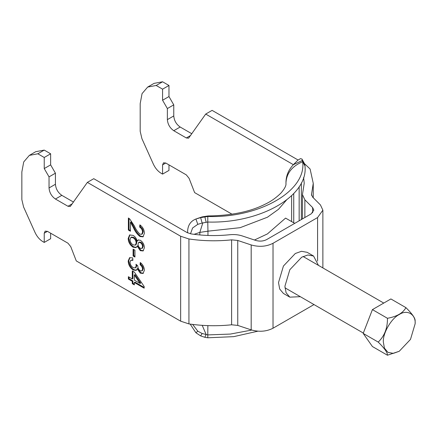 <?xml version="1.0" encoding="UTF-8"?>
<svg xmlns="http://www.w3.org/2000/svg" width="437" height="437" viewBox="0 0 437 437"><rect width="100%" height="100%" fill="white"/><g stroke="black" fill="none" stroke-linecap="round" stroke-linejoin="round"><path stroke-width="0.66" d="M254.465 240.006L267.444 233.899L285.579 218.101L294.718 223.373M190.505 233.795L192.575 227.994L197.792 224.334L202.145 223.045L207.772 222.04L207.804 216.49C259.31 218.183 306.736 190.882 302.655 161.728L302.011 159.106L304.616 163.886L301.994 159.073L300.481 158.631L297.848 160.199L293.331 164.716L302.459 160.401L304.868 165.59M304.616 163.886L304.966 165.923C308.637 195.902 260.496 223.624 207.772 222.04L207.952 231.173L240.148 227.677L267.444 217.222L278.489 209.318L286.503 200.048M299.159 220.805L299.159 186.73M190.177 324.09L195.918 332.765L200.643 335.9L204.86 337.298L207.804 337.785L207.772 334.911L202.145 333.497L197.792 331.175L192.673 324.423M207.875 325.625L207.772 334.911L230.326 334.07L251.756 330.066M206.111 222.138L204.86 216.752L202.189 216.889L207.87 215.96L207.804 216.49L200.643 217.631L195.918 219.003C190.259 221.253 187.484 225.82 187.593 232.703L187.593 232.839M257.852 331.191L233.724 336.648L207.804 337.785M204.86 337.298L206.111 334.414L202.216 325.341M304.966 165.923L302.655 161.728C292.074 166.18 286.508 173.243 285.962 182.917L285.967 183.524C286.257 185.676 284.553 188.893 280.865 193.165C276.009 197.89 270.809 201.55 265.264 204.139C250.439 211.705 231.304 215.649 207.87 215.96M300.339 296.69L289.824 297.149L286.088 292.735L284.908 286.279L289.824 269.727L301.699 257.196L307.877 254.99L313.569 256.022L318.431 265.357M289.824 297.149L283.427 293.456L279.691 289.043L278.511 282.586L283.427 266.035L295.303 253.504L301.481 251.297L307.173 252.329L313.569 256.022M312.619 212.786L312.619 207.564L313.832 210.175L311.182 213.868L266.625 239.591C263.309 241.273 259.665 241.546 255.705 240.421L242.278 235.942C238.433 234.696 234.336 234.287 229.988 234.713C216.949 236.067 204.019 235.8 191.188 233.915L187.047 232.55L93.764 178.689L87.367 182.387L70.237 206.499L67.975 206.275L55.433 199.032C51.571 196.333 49.441 192.641 49.037 187.954L49.037 176.876L44.235 168.562L44.235 157.484L37.839 153.791L29.345 155.386L23.718 161.941L21.85 171.949L21.85 199.638L23.587 206.991L34.976 232.353C36.932 236.526 39.554 239.613 42.837 241.617L44.235 242.426L44.235 233.194L45.175 231.124L47.436 231.348L67.975 243.207L70.745 246.648L76.284 260.927L180.65 321.179L188.931 323.91C203.047 325.986 217.271 326.281 231.61 324.789L231.61 239.853C217.271 241.339 203.047 241.044 188.931 238.968L180.65 236.242L87.367 182.387M132.28 278.953L132.28 270.902L134.334 272.087L144.172 286.525L144.172 288.185L134.334 282.504L134.334 284.869L132.28 283.684L132.28 281.319L128.385 279.068L128.385 276.703L132.28 278.953L132.919 278.582L132.919 271.273M133.094 235.39C135.191 236.636 136.546 238.586 137.158 241.24L138.076 239.984L140.343 240.284C142.959 242.147 144.303 244.649 144.379 247.79L143.107 250.953L140.293 250.669L137.158 246.124L136.076 247.604L133.039 247.195C129.958 245.07 128.336 242.164 128.183 238.471L129.603 234.98L133.094 235.39M130.439 231.249L128.385 230.064L128.385 217.992L129.811 219.063L134.367 225.951C135.76 229.256 137.617 231.981 139.944 234.134L141.703 234.314L142.533 232.26C142.473 230.059 141.517 228.338 139.66 227.103L139.867 224.858C142.828 227.032 144.33 229.873 144.379 233.38L143.036 236.843L139.966 236.51C137.196 234.352 135.011 231.381 133.405 227.601L130.439 222.215L130.439 231.249M133.099 249.123L134.946 250.188L134.946 257.054L133.099 255.989L133.099 249.123M128.183 261.02L129.581 257.704L132.69 257.879L132.897 260.365L130.756 260.277L130.024 262.173C130.171 264.527 131.231 266.357 133.214 267.652L135.355 267.903L136.191 265.909L135.973 264.248L137.797 265.887C137.786 267.914 138.6 269.542 140.244 270.765L141.828 270.951L142.533 269.274C142.44 267.439 141.621 265.925 140.069 264.746L140.277 262.5C142.866 264.582 144.232 267.171 144.379 270.268L143.063 273.447L140.31 273.169L137.142 268.821L136.147 270.416L133.198 270.011C130.051 267.81 128.38 264.817 128.183 261.02L128.822 260.654C129.019 264.445 130.69 267.444 133.837 269.64L136.431 270.203M50.632 233.194L50.632 238.733L44.235 242.426M231.61 324.789L237.755 325.407L237.755 240.465L231.61 239.853M237.755 240.465L251.182 244.944C259.103 247.2 266.384 246.643 273.021 243.283L273.021 328.225L313.99 304.573M311.636 195.525L311.636 193.651L311.488 194.585L312.701 197.196L320.452 204.953L322.877 210.175L317.579 217.56L273.021 243.283M237.755 325.407L251.182 329.88C259.103 332.136 266.384 331.585 273.021 328.225M73.514 202.085L61.83 195.339C57.968 192.641 55.838 188.948 55.433 184.261L55.433 173.183L50.632 164.869L50.632 153.791L44.235 150.099L35.741 151.688L29.345 155.386M44.235 157.484L50.632 153.791M44.235 150.099L37.839 153.791M44.235 168.562L50.632 164.869M49.037 176.876L55.433 173.183M168.972 164.875L168.972 170.414L162.575 174.106L161.171 173.298C157.888 171.293 155.272 168.207 153.311 164.033L141.921 138.671L140.184 131.313L140.184 103.629L142.058 93.622L147.679 87.061L156.178 85.472L162.575 89.164L162.575 100.242L167.371 108.551L167.371 119.634C167.775 124.321 169.911 128.014 173.768 130.712L186.315 137.955L188.576 138.179L205.701 114.062L293.369 164.678M298.056 160.002L212.098 110.37L205.701 114.062M311.636 193.651L313.253 183.338L310.106 169.01L304.6 163.777M302.442 218.915L302.442 194.585L304.207 183.338L303.617 177.4M302.442 194.585L304.868 199.807L312.619 207.564M232.052 214.217L194.623 192.608L189.084 178.329L186.315 174.887L165.77 163.028L163.509 162.804L162.575 164.875L162.575 174.106M147.679 87.061L154.075 83.369L162.575 81.779L168.972 85.472L168.972 96.55L173.768 104.858L173.768 115.942C174.172 120.628 176.308 124.321 180.164 127.02L191.854 133.766M162.575 89.164L168.972 85.472M156.178 85.472L162.575 81.779M162.575 100.242L168.972 96.55M167.371 108.551L173.768 104.858M128.385 230.064L129.024 229.698L129.024 218.402M142.533 232.26L143.172 231.894L142.342 233.942L141.703 234.314M139.66 227.103L140.304 226.737C142.156 227.967 143.112 229.687 143.172 231.894M140.304 226.737L140.435 225.273M139.966 236.51L140.605 236.144L143.336 236.63M133.405 227.601L134.044 227.235C135.65 231.009 137.835 233.981 140.605 236.144M130.439 222.215L131.078 221.849L134.044 227.235M130.439 230.512L129.024 229.698M140.293 250.669L140.933 250.303L143.412 250.74M137.158 246.124L137.797 245.752L140.933 250.303M133.039 247.195L133.678 246.823L136.388 247.38M128.183 238.471L128.822 238.099C128.981 241.792 130.597 244.698 133.678 246.823M129.936 234.822L128.822 238.099M137.158 241.24L138.414 239.847M130.909 237.4L131.548 237.029L133.771 237.406C135.683 238.651 136.699 240.399 136.814 242.666L135.989 244.764L135.35 245.13L133.072 244.84C131.149 243.595 130.133 241.83 130.024 239.552L130.909 237.4L133.132 237.777C135.044 239.017 136.06 240.771 136.175 243.032L135.35 245.13M138.676 242.415L139.316 242.049L140.976 242.278C142.407 243.305 143.139 244.671 143.172 246.386L142.533 248.074L141.894 248.445L140.239 248.271C138.791 247.26 138.048 245.894 138.021 244.174L138.676 242.415L140.337 242.644C141.768 243.671 142.5 245.042 142.533 246.758L141.894 248.445M143.172 246.386L142.533 246.758M140.976 242.278L140.337 242.644M136.814 242.666L136.175 243.032M133.771 237.406L133.132 237.777M134.946 256.317L133.744 255.618L133.099 255.989M133.744 255.618L133.744 249.494M130.756 260.277L132.848 259.807M136.191 265.909L136.83 265.538L135.994 267.537L135.355 267.903M136.776 264.822L136.83 265.538M142.533 269.274L143.172 268.902L142.473 270.585L141.828 270.951M140.069 264.746L140.714 264.38C142.26 265.559 143.079 267.067 143.172 268.902M140.714 264.38L140.84 262.965M140.31 273.169L140.954 272.803L143.363 273.229M137.142 268.821L137.781 268.455L140.954 272.803M133.198 270.011L133.837 269.64M129.915 257.551L128.822 260.654M144.172 287.442L134.973 282.133L134.334 282.504M134.334 284.132L132.919 283.318L132.28 283.684M132.919 283.318L132.919 280.947L132.28 281.319M132.919 280.947L129.024 278.702L128.385 279.068M129.024 278.702L129.024 277.069M134.334 275.01L134.973 274.638L140.73 283.089L140.091 283.46L134.334 280.133L134.334 275.01L140.091 283.46M415.15 323.719L415.15 320.763C415.27 318.212 412.195 313.832 405.918 307.632L390.886 298.952L372.422 309.614L363.191 333.409L372.422 346.541L387.45 355.221L399.243 351.272L393.387 353.358L387.996 352.386L384.456 348.202L383.336 342.084C382.626 333.409 391.372 318.256 399.243 314.536C407.115 309.172 415.86 314.219 415.15 323.719L410.49 339.396L399.243 351.272M372.422 309.614L387.45 318.289C387.575 328.154 384.494 336.086 378.218 342.084C384.549 348.365 387.624 352.741 387.45 355.221M378.218 342.084L363.191 333.409M405.918 307.632C402.99 313.045 396.834 316.596 387.45 318.289M207.952 235.456L207.952 231.173L199.824 232.397L202.812 222.881M285.962 183.83L285.962 182.748C285.967 175.947 288.425 169.933 293.331 164.716M194.077 234.314L199.824 232.397L199.824 234.942M293.735 193.558L293.735 222.804M200.643 335.9L202.145 333.497M195.918 332.765L197.792 331.175M195.918 219.003L197.792 224.334M200.643 217.631L202.145 223.045M180.65 321.179L180.65 236.242M49.037 187.954L55.433 184.261M61.83 195.339L55.433 199.032M67.975 206.275L72.345 203.751M47.436 231.348L44.235 233.194M167.371 119.634L173.768 115.942M186.315 137.955L190.679 135.432M180.164 127.02L173.768 130.712M165.77 163.028L162.575 164.875M301.344 219.543L301.344 182.961M304.868 217.511L304.868 199.807M317.579 261.118L317.579 217.56M188.931 323.91L188.931 238.968M251.182 329.88L251.182 244.944M291.621 221.586L291.621 195.672M285.962 183.868L285.962 182.748M202.189 216.889L196.83 218.675M313.253 197.748L313.253 183.338M322.877 210.175L322.877 267.919M284.962 287.814L363.322 333.054M303.054 256.475L383.752 303.07"/></g></svg>
